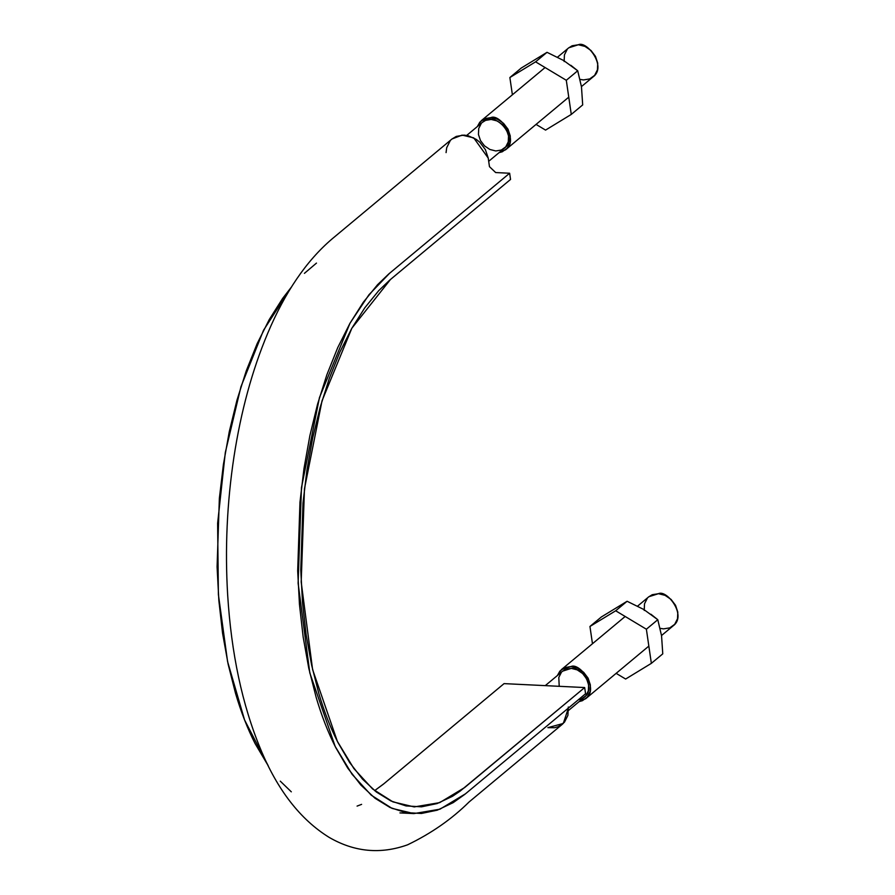 <?xml version="1.0" encoding="UTF-8"?>
<svg xmlns="http://www.w3.org/2000/svg" width="895" height="895" viewBox="0 0 895 895"><rect width="100%" height="100%" fill="white"/><g stroke="black" fill="none" stroke-linecap="round" stroke-linejoin="round"><path stroke-width="1.34" d="M568.426 708.034L563.279 723.462L547.885 727.646L554.564 727.724L558.312 726.65L564.432 722.243L567.911 715.329L568.303 707.016M562.541 724.111L469.114 801.954C451.74 819.149 431.222 833.435 407.561 844.824C380.464 854.501 354.319 852.006 329.114 837.362C300.25 819.462 277.338 789.871 260.356 748.589C242.198 704.6 231.29 653.35 227.654 594.828C224.913 548.758 227.006 502.867 233.919 457.144C240.923 411.487 252.177 370.239 267.661 333.399C284.934 292.318 306.381 260.848 332 238.987L452.053 138.949L462.122 135.111L473.723 137.875L488.222 158.079L489.475 166.671L495.662 172.556L509.635 173.238L389.582 273.277L368.953 294.757L350.012 323.207L319.459 397.57L301.458 487.719L298.113 583.193L309.804 672.895L335.166 746.419L352.115 774.32L371.268 795.196L392.066 808.398L413.904 813.589L439.96 809.192L465.512 793.787L585.576 693.748L584.67 687.55L464.606 787.589L439.669 802.636L414.228 806.921L392.905 801.864L372.6 788.976L353.905 768.592L337.359 741.34L312.601 669.572L301.19 582.007L304.468 488.804L322.032 400.803L351.858 328.208L390.477 279.475L510.542 179.436L509.635 173.238L388.81 273.915L377.578 284.688L363.258 302.32L349.9 323.408L337.717 347.663L326.888 374.725L317.568 404.16L309.905 435.541L304.009 468.398L299.97 502.24L297.688 570.809L299.467 604.517L303.181 637.162L308.764 668.229L316.136 697.283C321.652 716 328.197 732.77 335.759 747.593L347.73 768.1L360.898 785.083L375.061 798.273L390.019 807.48L405.536 812.582L421.4 813.477L437.342 810.143L453.138 802.67L464.751 794.413L585.576 693.748L584.67 687.55L504.064 683.623L383.25 784.277L374.613 790.643L384 783.662L504.064 683.623L584.67 687.55L460.119 791.135L452.534 796.27L437.118 803.565L421.545 806.82L406.061 805.936L390.914 800.958L376.314 791.974L362.475 779.097L349.632 762.518L337.952 742.503C330.557 728.027 324.169 711.659 318.788 693.379L311.594 665.019L306.135 634.689L302.521 602.827L300.776 569.925L303.002 502.99L306.951 469.953L312.702 437.868L320.186 407.236L329.282 378.507L339.854 352.082L351.746 328.409L364.791 307.813L378.764 290.606L389.739 280.101L510.542 179.436L509.635 173.238L495.651 172.556M489.475 166.683L488.222 158.079L485.381 149.61L479.809 142.26L476.241 139.385L468.197 135.738L464.057 135.1L456.293 136.409L451.986 139.005M450.174 140.806L446.694 147.72L446.068 152.62M316.472 263.096L304.423 273.344M291.58 286.847L282.652 298.393L269.294 319.481L257.111 343.736L246.282 370.798L236.951 400.233L229.288 431.614L223.403 464.471L219.364 498.314L217.082 566.882L218.861 600.59L222.564 633.235L228.158 664.303L235.53 693.356C241.046 712.073 247.591 728.843 255.153 743.667L268.254 765.829L244.559 719.927L227.576 661.55L218.391 594.56L217.619 523.318L225.316 452.478L240.956 386.696L263.533 330.244L291.58 286.859M280.28 781.156L291.311 791.829M357.071 806.104L361.614 804.359M568.538 710.44L584.491 697.149C594.817 689.586 585.028 668.252 571.278 668.375L562.664 671.138L545.256 685.637M488.692 161.301L504.411 148.201C518.742 137.494 495.595 109.884 482.573 122.201L466.72 135.413M477.337 126.564L481.353 120.635L490.93 117.603C499.444 113.307 519.782 139.676 505.63 149.767L499.074 152.653L502.285 151.77L507.185 148.223L509.993 142.685L510.284 136.018L508.024 129.227L503.549 123.342L497.553 119.259L490.93 117.603L484.698 118.632L479.798 122.179L477.337 126.564M557.563 57.146L568.795 47.782L578.36 44.75C586.885 40.443 607.224 66.812 593.061 76.903L581.437 86.591M481.23 123.532L478.724 128.5L478.445 134.474L480.481 140.549L484.475 145.829L489.867 149.465L495.796 150.964L501.368 150.024L505.753 146.869L508.259 141.902L508.539 135.939L506.503 129.853L502.509 124.573L497.117 120.937L491.187 119.438L485.616 120.377L482.383 122.369M568.593 47.95L572.129 45.779L578.36 44.75L584.983 46.406L590.991 50.478L595.466 56.363L597.726 63.165L597.435 69.832L594.627 75.359L589.727 78.917L583.495 79.935L580.094 79.42M564.141 61.531L564.432 54.852L567.24 49.326M579.143 701.59L582.376 700.707L587.265 697.16L590.073 691.634L590.364 684.955L588.104 678.164L583.629 672.279L577.633 668.196L571.01 666.551L564.779 667.569L559.878 671.116L557.417 675.501L561.445 669.583L571.01 666.551C579.524 662.244 599.863 688.613 585.71 698.704L579.154 701.59M637.643 606.083L648.875 596.719L658.451 593.687C666.965 589.38 687.304 615.749 673.152 625.84L661.517 635.539M578.293 699.812L581.448 698.973L585.845 695.807L588.339 690.839L588.619 684.876L586.583 678.79L582.589 673.51L577.208 669.874L571.278 668.375L565.696 669.315L562.463 671.306M561.31 672.469L558.804 677.437L559.207 686.308M648.685 596.887L652.22 594.716L658.451 593.687L665.063 595.343L671.071 599.415L675.546 605.311L677.806 612.102L677.515 618.769L674.707 624.307L669.807 627.854L663.575 628.872L660.174 628.357M644.221 610.468L644.512 603.789L647.32 598.263M643.729 609.45L627.093 601.272L601.373 616.957L589.95 626.466L615.682 610.782L589.95 626.466L601.373 616.957L627.093 601.272L615.682 610.782L646.38 629.219L651.359 663.352L625.639 679.036L616.14 673.342L625.639 679.036L651.359 663.352L662.77 653.842L651.359 663.352L646.38 629.219L657.791 619.709L661.55 635.752L662.77 653.842L661.55 635.752L657.791 619.709L646.38 629.219L615.682 610.782L627.093 601.272L643.729 609.45L657.791 619.709L650.911 614.227M589.95 626.466L592.468 643.718L589.95 626.466M563.649 60.513L547.013 52.324L521.282 68.02L509.87 77.529L535.59 61.844L509.87 77.529L521.282 68.02L547.013 52.324L535.59 61.844L566.3 80.281L571.278 114.415L545.558 130.099L536.06 124.405L545.558 130.099L571.278 114.415L582.69 104.905L571.278 114.415L566.3 80.281L577.711 70.772L581.47 86.815L582.69 104.905L581.47 86.815L577.711 70.772L566.3 80.281L535.59 61.844L547.013 52.324L563.649 60.513L577.711 70.772L570.831 65.29M509.87 77.529L512.387 94.78L509.87 77.529M413.904 813.589L399.931 812.906M481.353 120.635L545.089 67.539M505.82 149.599L568.761 97.163M561.445 669.583L625.169 616.476M585.912 698.536L648.841 646.1"/></g></svg>
